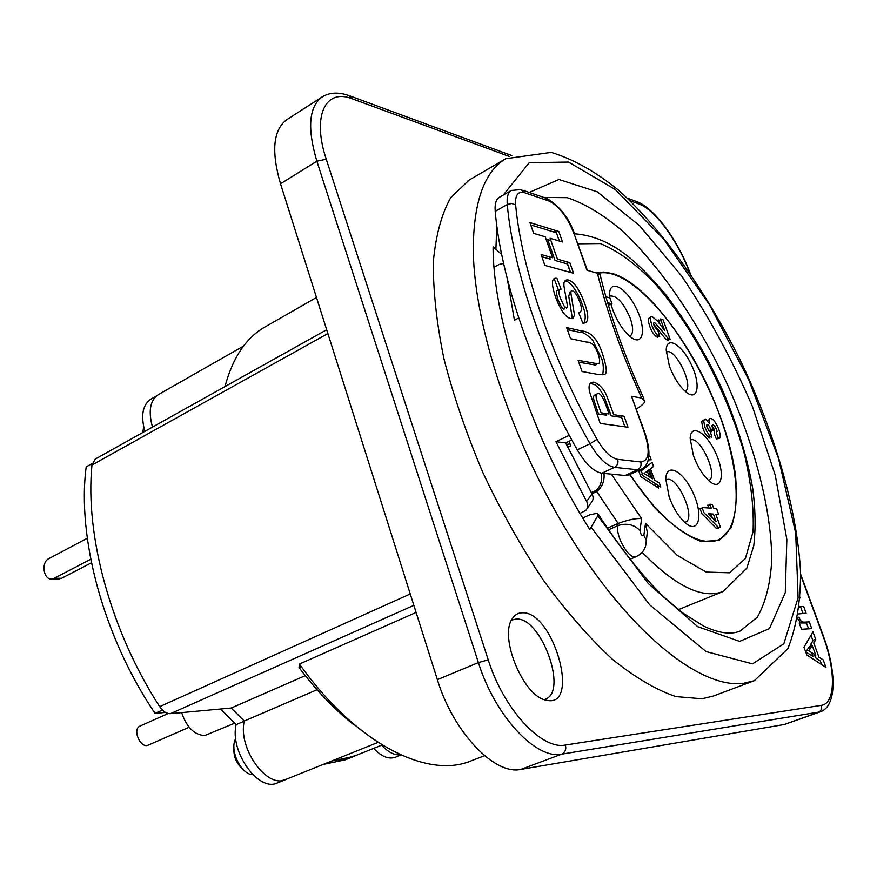 <?xml version="1.0" encoding="UTF-8"?>
<svg xmlns="http://www.w3.org/2000/svg" width="877" height="877" viewBox="0 0 877 877"><rect width="100%" height="100%" fill="white"/><g stroke="black" fill="none" stroke-linecap="round" stroke-linejoin="round"><path stroke-width="1.32" d="M233.929 747.193C233.293 756.051 236.275 763.418 242.874 769.282M582.734 518.011L589.826 514.821L597.621 513.188L597.796 515.764L589.783 529.5C532.449 439.191 492.951 320.829 493.082 246.788L501.655 254.396M353.321 723.788L362.508 731.297M301.831 667.375L299.024 667.561C316.597 690.89 335.003 710.063 354.231 725.071M378.053 742.38L285.705 779.5C266.981 789.114 237.744 748.278 244.255 721.047L317.057 689.739M152.488 427.099C148.147 411.192 150.077 400.383 158.288 394.672L243.587 346.042M400.526 754.779C394.453 755.437 388.149 752.247 381.605 745.198M224.972 386.593C232.668 357.893 245.834 338.116 264.47 327.264L265.534 326.661M484.575 755.711L470.993 760.907C427.746 779.138 357.421 744.288 301.217 666.531L299.419 664.042L416.104 612.442M299.024 667.561L299.419 664.042M244.255 721.047L231.221 708.024L305.262 675.663M382.175 744.968L353.278 756.544L331.44 761.115M231.221 708.024L170.522 713.648L413.856 605.338M326.683 329.741L95.22 459.109L91.953 465.051C84.905 535.562 110.951 631.517 159.669 706.643C162.947 711.444 166.564 713.779 170.522 713.648M596.217 272.89L603.825 272.056L612.234 273.481C660.063 287.393 725.86 397.402 735.507 475.827C737.414 497.095 735.913 514.459 731.012 527.91L719.063 540.429L701.348 541.515C687.042 536.296 671.398 524.95 654.45 507.476L629.587 474.6M252.817 774.698C240.89 774.61 229.16 749.791 235.738 738.544M142.852 432.493L143.62 426.54M601.205 473.131C602.488 480.245 600.822 485.99 596.207 490.364L596.766 491.569C602.378 486.768 604.768 480.717 603.957 473.427M596.207 490.364L591.251 492.622M569.107 441.252L570.675 445.834L567.682 447.259M578.042 243.806L600.263 243.554C617.496 250.504 635.639 263.747 654.691 283.282C692.578 326.474 726.715 391.35 743.926 452.203C751.052 481.999 754.088 508.496 753.058 531.681L745.384 558.572L729.456 572.802L706.16 572.067L677.263 555.36L645.483 523.394L647.292 532.098L646.36 540.923M641.624 518.636C636.285 518.099 628.458 519.688 618.142 523.426L617.803 525.696C626.452 522.769 633.841 524.38 639.98 530.541L641.624 518.636L611.324 474.15M608.397 529.84L617.803 525.696C615.468 536.976 629.664 560.556 636.351 556.599C641.372 554.111 644.496 550.416 645.735 545.505M591.92 493.773L596.766 491.569L618.142 523.426L607.312 528.217M754.373 680.684L787.875 648.673C796.48 626.891 800.701 601.14 800.526 571.409C797.007 509.581 775.498 435.562 742.578 364.996C708.473 294.99 664.602 231.857 618.943 190.539C596.031 171.881 573.448 159.165 551.216 152.379L505.777 158.693C484.806 171.168 473.975 200.537 473.284 246.799C472.977 324.523 513.396 446.656 573.174 541.109C632.964 635.737 701.677 688.938 743.4 683.326L754.373 680.684L713.483 695.976L702.137 698.783L675.86 696.59C656.193 689.914 635.036 677.472 612.376 659.263C589.256 637.82 566.29 611.532 543.488 580.41C521.311 547.029 501.162 511.214 483.041 472.966C466.586 434.192 453.562 396.152 443.959 358.857C436.582 322.889 433.052 290.43 433.37 261.478C435.836 235.146 441.624 213.856 450.745 197.599L469.096 180.081M810.118 648.739L809.328 646.568L805.853 651.962L812.891 656.336L811.532 652.598M809.328 646.568L812.212 645.483L808.758 650.866L815.774 655.251L812.212 645.483M812.891 656.336L815.774 655.251M810.962 635.31L812.946 640.747L810.874 644.069L811.488 645.757M815.062 655.525L816.07 658.276L820.313 660.918L821.683 664.667M825.981 667.474L806.796 654.955L803.968 647.204L812.968 631.9L815.807 639.651L813.746 642.984L818.943 657.202L823.196 659.844L825.981 667.474M799.396 622.966L806.445 622.977L808.594 628.842M799.287 607.64L800.822 607.586L802.926 613.352M797.774 617.627L798.98 617.156C800.054 620.598 801.83 622.264 804.33 622.144L809.296 621.881L811.773 628.645L801.501 629.28L799.199 622.977L800.624 622.9L797.621 618.504M799.396 606.621L803.661 606.478L806.127 613.22L798.41 613.933M800.252 597.16L800.197 597.939M521.837 612.826C553.475 610.063 581.572 709.942 545.801 700.065C523.426 696.316 499.002 637.206 512.135 618.954C514.525 615.029 517.759 612.99 521.837 612.826M821.332 705.349C822.188 708.638 821.179 710.973 818.318 712.354L784.268 724.512L820.181 711.872C836.943 706.391 836.658 671.793 823.328 635.989L822.966 635.847C835.934 670.324 835.726 703.683 821.332 705.349L565.435 745.022C541.69 750.197 503.562 709.164 488.226 659.844L326.255 159.208C311.73 115.808 325.466 87.963 352.346 98.849L509.68 156.566M784.268 724.512L520.916 769.392L561.773 754.132C565.226 752.367 566.443 749.331 565.435 745.022M488.226 659.844L478.403 662.595L437.36 679.653C453.299 732.262 494.683 775.498 520.916 769.392M437.36 679.653L280.519 183.797L316.86 161.193L478.403 662.595C494.869 715.84 536.165 759.964 561.773 754.132L820.181 711.872M352.346 98.849L348.618 95.461C338.16 91.855 329.226 92.414 321.815 97.128L286.527 119.864C273.175 130.125 271.168 151.436 280.519 183.797M545.198 699.188C568.559 691.756 540.78 616.224 516.005 619.107L512.3 619.929M599.155 407.377L601.063 412.804L609.055 413.988L606.906 407.882C603.31 397.73 600.394 392.995 598.147 393.685C596.108 393.609 595.571 395.494 596.524 399.353L599.155 407.377M564.689 281.122L566.147 281.342C570.971 281.594 579.916 295.845 582.273 304.747C585.529 312.42 586.077 318.548 583.939 323.131M553.31 279.555L554.56 279.686L558.627 290.594C556.193 289.344 555.941 292.293 557.904 299.441L561.554 307.158L563.966 309.318L565.161 307.268M570.905 292.523L569.918 292.063L568.734 296.305L572.012 316.202L571.234 318.691M567.364 329.599L579.28 332.219C582.646 331.714 587.141 334.455 592.753 340.44L600.317 355.909C603.201 360.995 603.99 367.277 602.685 374.764M578.787 362.212L595.626 365.073L596.886 363.856M590.177 383.337L594.792 384.718C598.476 387.448 601.633 391.58 604.275 397.117L611.258 415.884L621.607 417.408L624.928 426.825M596.207 395.067L595.636 394.913C593.597 394.924 593.06 396.81 594.014 400.581L598.531 414.021L606.544 415.194L605.963 413.527M550.888 240.539L547.687 239.585L555.031 260.458L567.43 263.944L570.412 272.385M530.728 224.907L556.435 232.789L559.34 241.043M541.876 256.764L550.153 259.088L549.375 256.873M580.026 513.429L585.858 510.315C588.083 507.772 588.335 504.834 586.625 501.512L555.93 441.712L569.283 435.321M507.388 279.259L514.437 320.237L518.745 317.978M494.069 267.211L499.232 264.383L503.606 263.517M587.086 508.583L591.251 502.674C593.444 500.153 593.696 497.237 592.008 493.937L586.625 501.512M571.782 439.969L565.643 442.907L592.008 493.937M515.632 204.867L511.719 203.464L507.257 204.494C513.155 270.719 544.847 363.966 590.024 443.784L597.007 439.344C552.795 361.105 521.64 269.809 515.632 204.867C515.018 194.979 518.033 190.934 524.687 192.754L548.991 201.008C558.956 205.898 567.386 216.981 574.26 234.258L586.976 270.237L597.401 273.229C607.366 313.089 622.133 354.703 641.69 398.059L631.539 396.272L645.275 433.972M620.916 415.753L621.486 417.386M625.126 475.498L601.808 473.218C593.828 471.804 585.639 464.01 577.241 449.824L590.024 443.784C598.432 458.035 606.599 465.895 614.525 467.353L637.656 469.776L625.126 475.498L628.886 474.917L641.383 469.217L637.656 469.776C640.594 468.044 641.624 465.446 640.758 461.96L617.671 459.351C610.984 458.068 604.089 451.392 597.007 439.344M577.241 449.824C532.175 370.39 500.767 277.461 495.209 211.335L507.257 204.494C506.643 197.215 507.98 192.545 511.258 190.473L520.85 189.585L524.687 192.754M555.448 296.821C550.997 283.337 551.512 277.187 557.005 278.382L561.072 289.3C558.452 289.267 558.21 292.216 560.359 298.147L564.01 305.876L566.432 308.035L567.616 306.851L563.955 286.121C563.549 281.331 565.084 279.314 568.57 280.059C574.183 281.857 579.565 289.662 584.696 303.486C589.333 316.729 588.719 323.306 582.865 323.207L578.612 312.541C581.824 312.135 582.251 308.704 579.916 302.214C577.219 295.242 574.698 291.427 572.341 290.78C570.982 290.276 570.587 291.69 571.168 295.034L574.468 314.931L573.174 318.055L570.488 318.581C565.325 317.014 560.304 309.767 555.448 296.821M570.554 338.697L566.674 327.614L581.736 330.969C591.131 331.747 598.136 339.662 602.773 354.681C607.027 368.022 607.399 374.643 603.88 374.545L597.215 374.315L582.043 371.519L578.129 360.348L598.092 363.834C600.142 363.352 600.153 360.085 598.136 354.045C595.351 345.823 591.438 341.822 586.384 342.063L570.554 338.697M594.025 382.197C599.517 384.258 603.76 388.829 606.763 395.911L613.757 414.689L624.095 416.224L627.987 427.242L600.208 423.416L589.607 391.953C588.138 385.189 589.607 381.933 594.025 382.197M529.905 222.572L558.813 231.484L562.519 241.997L550.087 238.27L557.443 259.154L569.831 262.661L573.569 273.251L544.902 265.402L541.098 254.527L552.576 257.783L545.209 236.801L533.676 233.337L529.905 222.572M511.258 190.473L499.331 197.281C496.009 199.375 494.639 204.067 495.209 211.335M559.504 241.087L558.474 238.577M555.623 232.548L554.319 230.103M566.849 261.817L570.576 272.44M641.69 398.059L644.968 401.14C644.387 403.288 641.525 405.876 636.406 408.89M643.959 398.86C624.775 356.435 610.414 316.137 600.877 277.976L600.482 275.093L597.401 273.229M565.643 442.907L555.93 441.712M58.419 578.952L61.587 578.294L54.144 578.294L51.907 578.963C43.51 580.223 40.791 562.3 48.816 558.638L87.283 538.27M91.46 562.793L61.587 578.294M90.748 559.252L54.144 578.294M338.566 760.48L356.194 755.382M353.574 756.511L345.297 759.822L323.175 764.437M401.008 754.998L395.286 757.268C388.621 759.548 381.418 756.577 373.679 748.377M282.482 780.398L286.055 779.456L277.505 782.887C258.715 792.512 229.533 751.841 236.121 724.665L220.631 709M236.121 724.665L244.234 721.179M286.055 779.456L287.404 778.82M144.858 431.363C140.627 415.588 142.622 404.856 150.822 399.178L156.424 395.987M92.206 463.516L86.187 466.871C76.77 537.908 103.716 637.743 155.076 713.385L165.534 712.431M162.442 710.085L155.076 713.385M642.413 474.15L641.92 474.523L642.72 475.016M649.254 476.759L647.27 471.135M712.212 517.54L711.302 514.996L709.592 514.887M718.603 438.632C720.675 438.675 720.762 435.573 718.855 429.357C715.972 422.582 713.308 418.998 710.896 418.614C709.361 417.934 708.956 419.644 709.69 423.734L705.218 418.921L703.672 420.653L704.911 427.318C708.178 434.323 710.523 437.634 711.916 437.228L710.392 431.933L707.158 427.823C706.5 425.257 706.61 424.227 707.476 424.742C708.035 424.117 709.208 425.816 710.995 429.829L713.374 430.815L712.223 428.14L712.924 424.49L716.717 429.061L716.268 433.008L718.603 438.632M660.447 318.954L664.525 330.256L657.301 320.85L652.466 316.882C650.12 315.358 649.901 318.187 651.786 325.356C654.856 332.536 657.509 336.209 659.734 336.406L657.947 330.728L654.187 326.08C653.387 323.218 653.573 322.089 654.735 322.681L660.984 329.642C666.849 337.371 669.929 340.671 670.225 339.552L663.023 319.623L660.447 318.954M607.64 302.708L612.003 303.848L609.888 297.895L605.93 296.843M718.669 514.437L716.564 508.572L713.692 508.364L712.288 504.428L709.877 504.242L711.302 508.189L702.093 507.531L703.946 512.694L718.11 527.143L720.488 527.274L715.807 514.24L718.669 514.437M716.049 521.42L708.484 513.758L713.407 514.086L716.049 521.42M660.798 487.064L659.394 483.084L654.483 480.026L650.504 468.724L653.529 466.487L652.071 462.365L641.23 470.785L642.951 475.685L660.798 487.064M652.488 478.787L644.102 473.525L649.265 469.633L652.488 478.787M648.41 459.537L651.194 459.866L649.879 456.15L648.958 456.04M642.666 426.606L641.372 422.933M610.052 296.02C616.937 295.45 623.7 302.949 630.355 318.515C633.435 327.823 633.369 333.644 630.146 335.99M610.82 303.541L612.584 309.351C617.386 321.958 623.525 331.265 631.012 337.305C643.696 346.864 646.502 328.305 635.978 307.805C625.816 287.097 609.362 278.513 609.581 294.65L609.767 297.862M669.359 365.983C674.007 378.075 679.785 386.943 686.68 392.567C698.333 401.469 700.8 383.819 691.098 364.119C681.725 344.266 666.454 335.343 666.213 350.12L669.359 365.983M669.173 496.974C673.459 508.507 678.941 517.222 685.584 523.12C698.947 534.521 703.486 515.314 693.268 493.258C683.49 471.015 666.125 461.719 665.807 479.215L669.173 496.974M704.659 426.606L706.972 431.901M708.923 434.828L709.888 438.16C707.136 436.812 704.801 433.501 702.872 428.25L701.655 421.596L703.793 420.05M707.399 420.434L709.361 419.666M714.777 425.685L717.233 431.396M718.164 437.579L716.586 439.552L714.251 433.929L714.7 429.982L711.74 425.74M709.723 426.946L711.357 431.736L708.978 430.76L706.785 426.573M651.644 324.961L654.067 330.454M656.741 334.269L657.728 337.404C654.385 335.716 651.732 332.032 649.78 326.365C647.785 320.28 648.015 317.463 650.471 317.891L650.602 317.923M660.118 324.556L658.463 319.952L661.039 320.609L664.514 330.245M667.024 337.196L668.23 340.539C666.706 340.353 663.626 337.053 658.978 330.64L653.672 324.183M609.329 303.157L609.953 304.911L608.156 304.44M717.934 526.967L718.362 528.173L715.983 528.053L701.819 513.615L699.978 508.452L702.499 508.627M708.791 508.013L707.772 505.163L710.173 505.338L711.203 508.189M716.18 514.273L716.191 515.314M713.801 515.161L715.895 521.267M648.509 470.204L651.26 478.02M657.553 484.992L658.627 488.029L640.769 476.671L639.048 471.782L650.109 463.889M648.585 459.559L649.035 460.853L648.092 460.743M693.477 455.799C697.895 467.441 703.398 476.068 709.975 481.67C722.045 491.449 725.301 473.394 715.665 452.905C706.402 432.251 690.616 422.977 690.155 438.489L693.477 455.799M666.421 352.115C675.126 346.7 694.781 387.481 685.211 391.076M690.495 440.111C699.693 434.74 718.987 476.77 708.923 480.267M665.786 480.3L666.553 479.829C676.715 474.062 696.656 518.263 685.584 522.056L684.674 522.319M661.477 321.815L660.436 320.456M234.554 723.207L204.845 735.518C194.409 735.069 186.68 727.439 181.66 712.617M189.125 727.263L148.323 745.088C140.55 749.09 131.912 729.138 140.068 726.035L168.252 713.483M566.334 444.387L570.039 443.959M543.828 197.424L567.276 197.676C584.751 203.541 603.113 214.613 622.374 230.903C661.006 267.134 698.892 323.164 727.439 384.554C754.933 446.327 771.519 510.129 771.76 559.921C770.466 583.435 765.643 602.51 757.322 617.178L740.035 631.1C730.947 634.904 718.778 633.216 703.54 626.035L682.459 612.771L664.207 597.292C642.15 575.915 620.171 548.246 598.289 514.262M91.953 465.051L327.888 333.556M410.261 593.959L159.669 706.643M642.172 552.335C675.553 586.406 702.565 599.451 723.207 591.46L746.842 568.143L753.749 545.801C755.799 528.568 755.47 509.515 752.751 488.653C746.985 455.974 736.505 422.221 721.289 387.371C705.251 352.806 686.647 321.793 665.479 294.332C636.011 259.811 610.622 236.79 574.479 233.753M645.757 545.45L646.272 540.32L643.861 535.31C642.161 536.669 640.868 535.08 639.98 530.541M645.483 523.394L643.861 535.31M495.911 248.882L496.82 225.751M503.255 195.045L529.204 162.705L568.515 162.059L615.161 189.41L663.648 239.07L709.438 304.67L748.772 379.851L778.469 458.243L795.713 533.238L798.092 597.676L783.83 643.806L752.532 663.856L706.106 651.6L649.605 604.746L591.273 527.439M800.646 575.038L822.966 635.847M630.015 200.701L639.015 204.012C654.845 209.406 678.228 241.449 689.607 272.539M326.255 159.208L316.86 161.193C307.191 128.502 308.847 107.147 321.815 97.128M639.015 204.012L635.792 201.25L627.296 198.114M812.782 640.309L815.643 639.223M597.796 515.764L648.256 583.534L697.741 626.704L739.629 641.383L769.491 628.579L785.277 592.611L786.844 539.432L775.279 475.334L752.378 406.369C732.262 359.756 708.726 316.367 681.769 276.189L639.563 225.652L597.237 191.8L558.912 179.478L529.259 192.458M601.808 473.218L614.525 467.353C617.507 465.577 618.559 462.913 617.671 459.351M548.991 201.008L545.198 197.895L522.769 190.232M641.383 469.217C649.857 464.667 651.216 453.069 645.439 434.433L644.814 433.83C650.35 451.71 648.991 461.094 640.758 461.96M574.26 234.258L587.426 270.368M631.539 396.272L644.814 433.83M597.818 273.361C631.878 264.843 692.775 339.015 719.94 416.027C739.574 469.864 742.172 520.565 723.47 536.603C704.955 552.806 665.161 528.338 629.949 474.435M299.309 665.49L301.217 666.531M316.476 297.478L264.47 327.264M678.414 609.636L723.207 591.46M629.872 559.373L636.351 556.599M468.077 180.673L505.777 158.693M350.307 96.086L511.806 155.569M690.243 273.471C678.557 241.57 655.305 208.825 637.272 201.798M800.624 574.139L823.284 635.858M574.753 234.521C569.469 218.669 560.26 206.687 547.149 198.575M51.907 578.963L59.362 578.952M656.522 484.334L654.352 485.31"/></g></svg>
